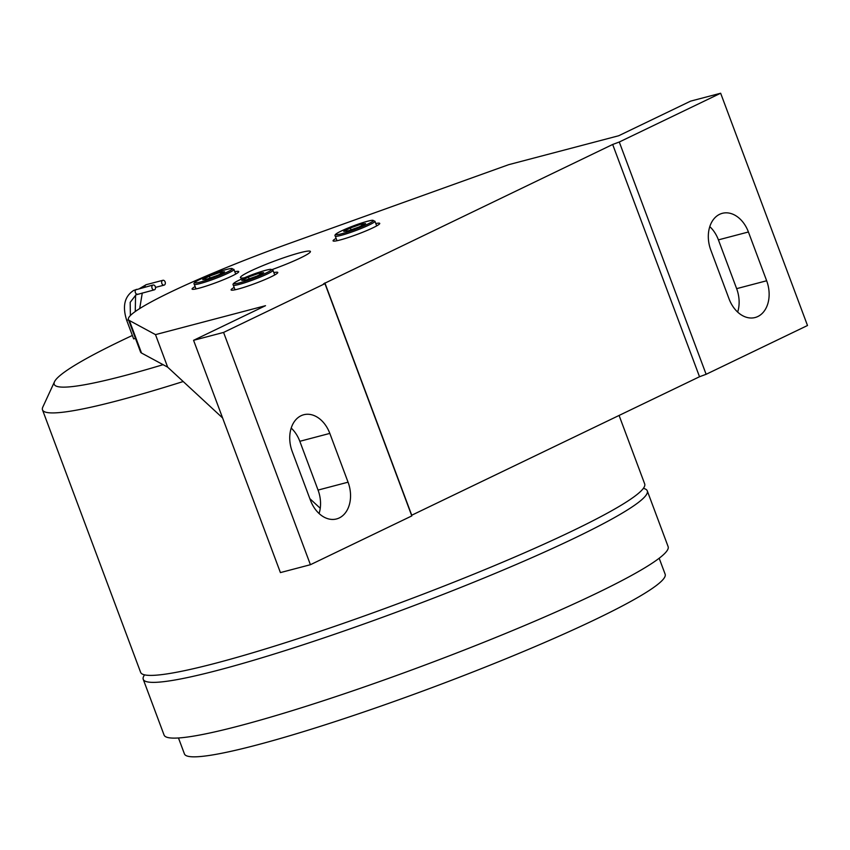 <?xml version="1.0" encoding="UTF-8"?>
<svg xmlns="http://www.w3.org/2000/svg" width="850" height="850" viewBox="0 0 850 850"><rect width="100%" height="100%" fill="white"/><g stroke="black" fill="none" stroke-linecap="round" stroke-linejoin="round"><path stroke-width="1.27" d="M659.175 558.248L665.146 574.207A256.604 24.597 159.5 0 1 596.487 618.928A256.604 24.597 159.5 0 1 337.822 720.715A256.604 24.597 159.5 0 1 184.439 753.939L178.468 737.97M643.344 488.368A269.057 25.787 159.5 0 1 647.286 490.875L668.121 546.614A269.057 25.787 159.5 0 1 596.137 593.502A269.057 25.787 159.5 0 1 324.923 700.23A269.057 25.787 159.5 0 1 164.082 735.069L143.236 679.32A269.057 25.787 159.5 0 1 144.574 674.857M647.286 490.875A269.057 25.787 159.5 0 1 575.291 537.763A269.057 25.787 159.5 0 1 304.077 644.491A269.057 25.787 159.5 0 1 143.236 679.32M135.479 338.438L133.641 338.874L126.692 320.301L128.531 319.855M154.551 289.754A2.486 1.796 75.3 0 0 155.38 286.801A2.486 1.796 75.3 0 0 153.053 285.016A2.486 1.796 75.3 0 0 152.819 285.111A2.486 1.796 75.3 0 0 151.991 288.054A2.486 1.796 75.3 0 0 154.317 289.839A2.486 1.796 75.3 0 0 154.551 289.754M164.358 285.026A2.486 1.796 75.3 0 0 165.187 282.083A2.486 1.796 75.3 0 0 162.86 280.298A2.486 1.796 75.3 0 0 162.626 280.383A2.486 1.796 75.3 0 0 161.798 283.337A2.486 1.796 75.3 0 0 164.124 285.122A2.486 1.796 75.3 0 0 164.358 285.026M132.366 335.463A249.135 23.874 -20.5 0 0 54.496 381.756A249.135 23.874 -20.5 0 0 124.058 375.753A249.135 23.874 -20.5 0 0 163.094 364.682L141.514 353.026A156.952 15.045 159.5 0 1 140.558 352.038L128.403 319.515A156.952 15.045 159.5 0 1 290.105 243.153L508.683 164.677L618.704 135.745L690.646 101.118L720.651 93.234L619.278 142.014L706.127 374.297L807.5 325.507L720.651 93.234M183.207 381.522A269.057 25.787 159.5 0 1 117.927 400.626A269.057 25.787 159.5 0 1 42.5 409.881A269.057 25.787 159.5 0 1 42.797 407.118L54.496 381.756M619.087 415.448L644.683 483.905A269.057 25.787 159.5 0 1 494.434 565.654A269.057 25.787 159.5 0 1 216.059 663.106A269.057 25.787 159.5 0 1 140.633 672.361L42.5 409.881M336.122 238.372A24.916 2.391 -20.5 0 0 333.062 240.858A24.916 2.391 -20.5 0 0 340.043 239.998A24.916 2.391 -20.5 0 0 365.819 230.977A24.916 2.391 -20.5 0 0 379.737 223.412A24.916 2.391 -20.5 0 0 375.796 223.539M234.164 287.428A24.916 2.391 -20.5 0 0 231.104 289.914A24.916 2.391 -20.5 0 0 238.096 289.064A24.916 2.391 -20.5 0 0 263.861 280.043A24.916 2.391 -20.5 0 0 277.78 272.467A24.916 2.391 -20.5 0 0 273.838 272.595M195.128 286.567A24.916 2.391 -20.5 0 0 192.068 289.053A24.916 2.391 -20.5 0 0 199.049 288.203A24.916 2.391 -20.5 0 0 224.825 279.183A24.916 2.391 -20.5 0 0 238.744 271.607A24.916 2.391 -20.5 0 0 234.802 271.734M272.287 269.514A37.368 3.581 -20.5 0 0 310.42 251.462A37.368 3.581 -20.5 0 0 299.944 252.748A37.368 3.581 -20.5 0 0 261.279 266.284A37.368 3.581 -20.5 0 0 240.412 277.642A37.368 3.581 -20.5 0 0 244.343 277.812M210.056 278.024L209.355 276.176L202.736 279.586L207.049 279.098L217.972 275.198L224.602 271.788L220.288 272.276L220.83 273.732M209.355 276.176L220.288 272.276M351.05 229.829L350.349 227.97L343.729 231.381L348.043 230.892L358.966 227.003L365.596 223.593L361.282 224.081L361.824 225.526M350.349 227.97L361.282 224.081M249.093 278.885L248.402 277.036L241.772 280.447L246.086 279.958L257.008 276.059L263.638 272.648L259.324 273.137L259.866 274.592M248.402 277.036L259.324 273.137M163.094 364.682L167.652 367.147L155.497 334.624L265.519 305.692L193.577 340.319L280.415 572.592L310.42 564.708L411.804 515.918L324.955 283.645L323.563 283.815L612.669 144.468L619.278 142.014M411.57 515.302L699.518 376.741L706.127 374.297M348.064 482.184L329.821 433.404A28.645 20.687 75.3 0 0 303.737 414.747A28.645 20.687 75.3 0 0 292.219 451.509L310.452 500.289A28.645 20.687 75.3 0 0 336.547 518.946A28.645 20.687 75.3 0 0 348.064 482.184L318.059 490.078L299.816 441.299A28.645 20.687 75.3 0 0 291.199 428.071M319.079 513.517A28.645 20.687 75.3 0 0 318.059 490.078M766.657 280.766L748.414 231.986A28.645 20.687 75.3 0 0 722.33 213.318A28.645 20.687 75.3 0 0 710.802 250.081L729.045 298.86A28.645 20.687 75.3 0 0 755.129 317.517A28.645 20.687 75.3 0 0 766.657 280.766L736.642 288.649L718.409 239.87A28.645 20.687 75.3 0 0 709.793 226.642M737.662 312.088A28.645 20.687 75.3 0 0 736.642 288.649M155.497 334.624L129.359 320.503A156.952 15.045 159.5 0 1 128.403 319.515M167.652 367.147L222.604 417.966M309.846 498.652L320.237 508.268M324.955 283.645L223.582 332.424L310.42 564.708M193.577 340.319L223.582 332.424M136.627 289.361A2.486 1.796 75.3 0 0 136.383 289.404A2.486 1.796 75.3 0 0 136.149 289.489A2.486 1.796 75.3 0 0 135.32 292.432A2.486 1.796 75.3 0 0 137.647 294.217A2.486 1.796 75.3 0 0 137.881 294.132M146.434 284.644A2.486 1.796 75.3 0 0 146.189 284.686A2.486 1.796 75.3 0 0 145.956 284.771A2.486 1.796 75.3 0 0 144.999 287.141M195.84 284.453A21.176 2.029 159.5 0 1 194.268 284.261C193.375 283.507 194.406 282.328 197.359 280.702C204.202 277.058 220.373 270.428 231.157 268.451L233.941 269.429A21.176 2.029 159.5 0 1 218.407 277.366A21.176 2.029 159.5 0 1 195.84 284.453M230.86 268.526A19.933 1.913 -20.5 0 0 206.359 276.516A19.933 1.913 -20.5 0 0 196.477 282.848A19.933 1.913 -20.5 0 0 220.979 274.858A19.933 1.913 -20.5 0 0 230.86 268.526M336.834 236.258A21.176 2.029 159.5 0 1 335.261 236.066C334.369 235.312 335.399 234.122 338.353 232.507C345.196 228.852 361.367 222.222 372.151 220.256L374.935 221.234A21.176 2.029 159.5 0 1 359.401 229.171A21.176 2.029 159.5 0 1 336.834 236.258M371.854 220.331A19.933 1.913 -20.5 0 0 347.353 228.31A19.933 1.913 -20.5 0 0 337.471 234.643A19.933 1.913 -20.5 0 0 361.973 226.663A19.933 1.913 -20.5 0 0 371.854 220.331M234.876 285.313A21.176 2.029 159.5 0 1 233.304 285.122C232.411 284.368 233.442 283.188 236.396 281.562C243.238 277.918 259.409 271.288 270.194 269.312L272.978 270.289A21.176 2.029 159.5 0 1 257.454 278.226A21.176 2.029 159.5 0 1 234.876 285.313M269.896 269.386A19.933 1.913 -20.5 0 0 245.395 277.376A19.933 1.913 -20.5 0 0 235.514 283.709A19.933 1.913 -20.5 0 0 260.015 275.719A19.933 1.913 -20.5 0 0 269.896 269.386M411.74 515.227L324.891 282.944M699.518 376.741L612.669 144.468M299.816 441.299L329.821 433.404M718.409 239.87L748.414 231.986M141.514 353.026L129.359 320.503M154.317 289.839L135.979 294.833L130.178 302.345L130.39 315.52M153.053 285.016L133.811 290.349C124.557 296.257 122.177 306.234 126.692 320.301M162.86 280.298L146.189 284.686L139.538 288.575M135.596 295.024L135.246 311.536M196.01 288.926L194.268 284.261M337.004 240.731L335.261 236.066M235.046 289.786L233.304 285.122M235.684 274.093L233.941 269.429M376.678 225.898L374.935 221.234M274.72 274.954L272.978 270.289M142.279 293.006L139.697 308.571M164.124 285.122L155.508 287.385"/></g></svg>
